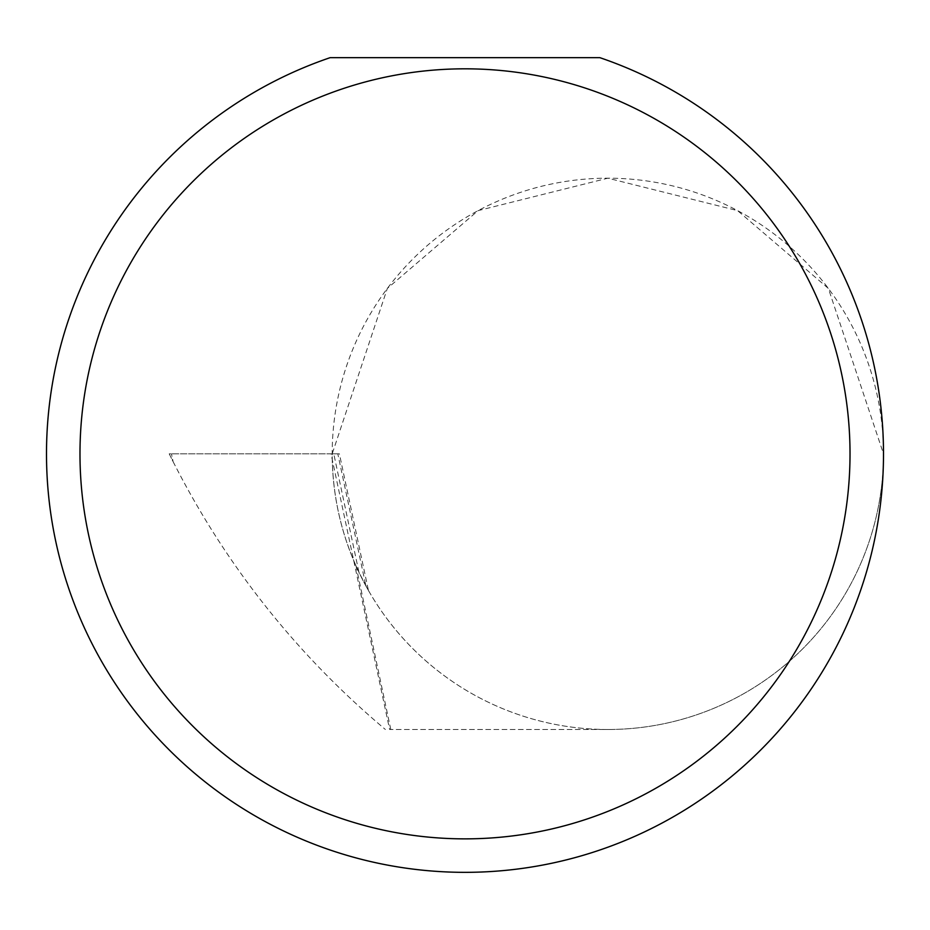 <?xml version="1.0" encoding="UTF-8"?>
<svg xmlns="http://www.w3.org/2000/svg" width="930" height="930" viewBox="0 0 930 930"><rect width="100%" height="100%" fill="white"/><g stroke="black" fill="none" stroke-linecap="round" stroke-linejoin="round"><path stroke-width="0.7" stroke-dasharray="4.65 3.49" d="M339.392 453.84L337.811 453.84L365.874 585.865L368.431 590.445L358.968 572.345L333.777 453.84L339.392 453.84L368.431 590.445M365.874 585.865C343.623 544.666 332.394 500.654 332.196 453.84L387.322 288.451L478.125 210.622L607.848 178.188L737.571 210.622L828.374 288.451L883.5 453.84A275.652 275.652 0 0 0 607.848 178.188A275.652 275.652 0 0 0 332.196 453.84A275.652 275.652 0 0 0 607.848 729.492A275.652 275.652 0 0 0 883.5 453.84A418.5 418.5 0 0 1 465 872.34A418.5 418.5 0 0 1 330.15 57.66L599.85 57.66A418.5 418.5 0 0 1 883.5 453.84A275.652 275.652 0 0 1 607.848 729.492L389.624 729.492L331.034 453.84L171.457 453.84L333.777 453.84M390.786 729.492L356.027 565.963A275.652 275.652 0 0 0 607.848 729.492L389.624 729.492M337.811 453.84L331.034 453.84M173.119 461.687C225.769 565.301 296.519 654.581 385.38 729.492C296.519 654.581 225.769 565.301 173.119 461.687L169.214 453.84L171.457 453.84L169.214 453.84L173.119 461.687L171.457 453.84L173.119 461.687M356.027 565.963L358.968 572.345"/><path stroke-width="1.4" d="M850.02 453.84A385.02 385.02 0 0 0 465 68.82A385.02 385.02 0 0 0 79.98 453.84A385.02 385.02 0 0 0 465 838.86A385.02 385.02 0 0 0 850.02 453.84M599.85 57.66A418.5 418.5 0 0 1 465 872.34A418.5 418.5 0 0 1 330.15 57.66L599.85 57.66"/></g></svg>
